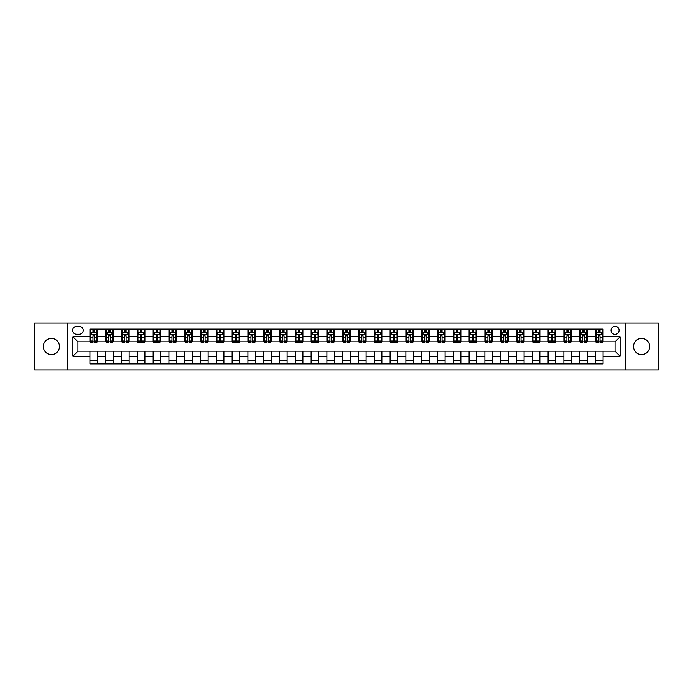 <?xml version="1.0" encoding="UTF-8"?>
<svg xmlns="http://www.w3.org/2000/svg" width="693" height="693" viewBox="0 0 693 693"><rect width="100%" height="100%" fill="white"/><g stroke="black" fill="none" stroke-linecap="round" stroke-linejoin="round"><path stroke-width="1.04" d="M641.605 338.409A8.091 8.091 0 0 0 633.515 346.5A8.091 8.091 0 0 0 641.605 354.591A8.091 8.091 0 0 0 649.696 346.5A8.091 8.091 0 0 0 641.605 338.409M51.395 338.409A8.091 8.091 0 0 0 43.304 346.5A8.091 8.091 0 0 0 51.395 354.591A8.091 8.091 0 0 0 59.485 346.5A8.091 8.091 0 0 0 51.395 338.409M615.063 326.282A4.045 4.045 0 0 0 611.018 330.327A4.045 4.045 0 0 0 615.063 334.364A4.045 4.045 0 0 0 619.109 330.327A4.045 4.045 0 0 0 615.063 326.282M625.173 369.88L658.35 369.88L658.35 323.12L625.173 323.12L625.173 369.88L67.827 369.88L67.827 323.12L34.65 323.12L34.65 369.88L67.827 369.88M76.542 334.243L79.323 334.243A3.915 3.915 0 0 0 83.247 330.327A3.915 3.915 0 0 0 79.323 326.403L76.542 326.403A3.915 3.915 0 0 0 72.626 330.327A3.915 3.915 0 0 0 76.542 334.243M625.173 323.12L67.827 323.12M89.943 356.228L72.878 356.228L72.878 336.772L89.943 336.772L89.943 341.822L77.937 341.822L77.937 351.178L89.943 351.178L89.943 363.877L603.057 363.877L603.057 351.178L615.063 351.178L615.063 341.822L603.057 341.822L603.057 336.772L620.122 336.772L620.122 356.228L603.057 356.228M603.057 336.772L603.057 329.123L89.943 329.123L89.943 336.772M595.478 329.123L595.478 341.822L596.11 341.822M598.509 341.822L600.025 341.822M602.425 341.822L603.057 341.822M595.478 341.822L586.625 341.822M579.677 329.123L579.677 341.822L580.31 341.822M582.709 341.822L584.225 341.822M579.677 341.822L570.833 341.822M563.877 329.123L563.877 341.822L564.509 341.822M566.909 341.822L568.425 341.822M563.877 341.822L555.032 341.822M548.085 329.123L548.085 341.822L548.709 341.822M551.117 341.822L552.633 341.822M548.085 341.822L539.232 341.822M532.285 329.123L532.285 341.822L532.917 341.822M535.317 341.822L536.832 341.822M532.285 341.822L523.44 341.822M516.484 329.123L516.484 341.822L517.117 341.822M519.516 341.822L521.032 341.822M516.484 341.822L507.64 341.822M500.684 329.123L500.684 341.822L501.316 341.822M503.724 341.822L505.24 341.822M500.684 341.822L491.839 341.822M484.892 329.123L484.892 341.822L485.524 341.822M487.924 341.822L489.44 341.822M484.892 341.822L476.039 341.822M469.092 329.123L469.092 341.822L469.724 341.822M472.124 341.822L473.64 341.822M469.092 341.822L460.247 341.822M453.291 329.123L453.291 341.822L453.924 341.822M456.323 341.822L457.839 341.822M453.291 341.822L444.447 341.822M437.5 329.123L437.5 341.822L438.132 341.822M440.531 341.822L442.047 341.822M437.5 341.822L428.646 341.822M421.699 329.123L421.699 341.822L422.332 341.822M424.731 341.822L426.247 341.822M421.699 341.822L412.855 341.822M405.899 329.123L405.899 341.822L406.531 341.822M408.931 341.822L410.447 341.822M405.899 341.822L397.054 341.822M390.098 329.123L390.098 341.822L390.731 341.822M393.139 341.822L394.655 341.822M390.098 341.822L381.254 341.822M374.307 329.123L374.307 341.822L374.939 341.822M377.339 341.822L378.854 341.822M374.307 341.822L365.454 341.822M358.506 329.123L358.506 341.822L359.139 341.822M361.538 341.822L363.054 341.822M358.506 341.822L349.662 341.822M342.706 329.123L342.706 341.822L343.338 341.822M345.738 341.822L347.262 341.822M342.706 341.822L333.861 341.822M326.914 329.123L326.914 341.822L327.546 341.822M329.946 341.822L331.462 341.822M326.914 341.822L318.061 341.822M311.114 329.123L311.114 341.822L311.746 341.822M314.146 341.822L315.661 341.822M311.114 341.822L302.269 341.822M295.313 329.123L295.313 341.822L295.946 341.822M298.345 341.822L299.861 341.822M295.313 341.822L286.469 341.822M279.513 329.123L279.513 341.822L280.145 341.822M282.553 341.822L284.069 341.822M279.513 341.822L270.668 341.822M263.721 329.123L263.721 341.822L264.354 341.822M266.753 341.822L268.269 341.822M263.721 341.822L254.868 341.822M247.921 329.123L247.921 341.822L248.553 341.822M250.953 341.822L252.469 341.822M247.921 341.822L239.076 341.822M232.12 329.123L232.12 341.822L232.753 341.822M235.161 341.822L236.677 341.822M232.12 341.822L223.276 341.822M216.329 329.123L216.329 341.822L216.961 341.822M219.36 341.822L220.876 341.822M216.329 341.822L207.476 341.822M200.528 329.123L200.528 341.822L201.161 341.822M203.56 341.822L205.076 341.822M200.528 341.822L191.684 341.822M184.728 329.123L184.728 341.822L185.36 341.822M187.76 341.822L189.276 341.822M184.728 341.822L175.883 341.822M168.936 329.123L168.936 341.822L169.56 341.822M171.968 341.822L173.484 341.822M168.936 341.822L160.083 341.822M153.136 329.123L153.136 341.822L153.768 341.822M156.168 341.822L157.683 341.822M153.136 341.822L144.291 341.822M137.335 329.123L137.335 341.822L137.968 341.822M140.367 341.822L141.883 341.822M137.335 341.822L128.491 341.822M121.535 329.123L121.535 341.822L122.167 341.822M124.575 341.822L126.091 341.822M121.535 341.822L112.69 341.822M105.743 329.123L105.743 341.822L106.375 341.822M108.775 341.822L110.291 341.822M105.743 341.822L96.89 341.822M89.943 341.822L90.575 341.822M92.975 341.822L94.491 341.822M89.943 351.178L97.522 351.178L97.522 363.877M603.057 351.178L97.522 351.178M97.522 329.123L97.522 341.822M89.943 332.285L90.575 332.285M92.975 332.285L94.491 332.285M96.89 332.285L97.522 332.285M89.943 360.715L97.522 360.715M105.743 351.178L105.743 363.877M113.323 329.123L113.323 341.822M105.743 332.285L106.375 332.285M108.775 332.285L110.291 332.285M112.69 332.285L113.323 332.285M113.323 351.178L113.323 363.877M105.743 360.715L113.323 360.715M121.535 351.178L121.535 363.877M129.123 351.178L129.123 363.877M121.535 360.715L129.123 360.715M129.123 329.123L129.123 341.822M121.535 332.285L122.167 332.285M124.575 332.285L126.091 332.285M128.491 332.285L129.123 332.285M137.335 351.178L137.335 363.877M144.915 351.178L144.915 363.877M137.335 360.715L144.915 360.715M144.915 329.123L144.915 341.822M137.335 332.285L137.968 332.285M140.367 332.285L141.883 332.285M144.291 332.285L144.915 332.285M153.136 351.178L153.136 363.877M160.715 351.178L160.715 363.877M153.136 360.715L160.715 360.715M160.715 329.123L160.715 341.822M153.136 332.285L153.768 332.285M156.168 332.285L157.683 332.285M160.083 332.285L160.715 332.285M168.936 351.178L168.936 363.877M176.516 351.178L176.516 363.877M168.936 360.715L176.516 360.715M176.516 329.123L176.516 341.822M168.936 332.285L169.56 332.285M171.968 332.285L173.484 332.285M175.883 332.285L176.516 332.285M184.728 351.178L184.728 363.877M192.316 351.178L192.316 363.877M184.728 360.715L192.316 360.715M192.316 329.123L192.316 341.822M184.728 332.285L185.36 332.285M187.76 332.285L189.276 332.285M191.684 332.285L192.316 332.285M200.528 351.178L200.528 363.877M208.108 351.178L208.108 363.877M200.528 360.715L208.108 360.715M208.108 329.123L208.108 341.822M200.528 332.285L201.161 332.285M203.56 332.285L205.076 332.285M207.476 332.285L208.108 332.285M216.329 351.178L216.329 363.877M223.908 351.178L223.908 363.877M216.329 360.715L223.908 360.715M223.908 329.123L223.908 341.822M216.329 332.285L216.961 332.285M219.36 332.285L220.876 332.285M223.276 332.285L223.908 332.285M232.12 351.178L232.12 363.877M239.709 351.178L239.709 363.877M232.12 360.715L239.709 360.715M239.709 329.123L239.709 341.822M232.12 332.285L232.753 332.285M235.161 332.285L236.677 332.285M239.076 332.285L239.709 332.285M247.921 351.178L247.921 363.877M255.5 351.178L255.5 363.877M247.921 360.715L255.5 360.715M255.5 329.123L255.5 341.822M247.921 332.285L248.553 332.285M250.953 332.285L252.469 332.285M254.868 332.285L255.5 332.285M263.721 351.178L263.721 363.877M271.301 351.178L271.301 363.877M263.721 360.715L271.301 360.715M271.301 329.123L271.301 341.822M263.721 332.285L264.354 332.285M266.753 332.285L268.269 332.285M270.668 332.285L271.301 332.285M279.513 351.178L279.513 363.877M287.101 351.178L287.101 363.877M279.513 360.715L287.101 360.715M287.101 329.123L287.101 341.822M279.513 332.285L280.145 332.285M282.553 332.285L284.069 332.285M286.469 332.285L287.101 332.285M295.313 351.178L295.313 363.877M302.902 351.178L302.902 363.877M295.313 360.715L302.902 360.715M302.902 329.123L302.902 341.822M295.313 332.285L295.946 332.285M298.345 332.285L299.861 332.285M302.269 332.285L302.902 332.285M311.114 351.178L311.114 363.877M318.693 351.178L318.693 363.877M311.114 360.715L318.693 360.715M318.693 329.123L318.693 341.822M311.114 332.285L311.746 332.285M314.146 332.285L315.661 332.285M318.061 332.285L318.693 332.285M326.914 351.178L326.914 363.877M334.494 351.178L334.494 363.877M326.914 360.715L334.494 360.715M334.494 329.123L334.494 341.822M326.914 332.285L327.546 332.285M329.946 332.285L331.462 332.285M333.861 332.285L334.494 332.285M342.706 351.178L342.706 363.877M350.294 351.178L350.294 363.877M342.706 360.715L350.294 360.715M350.294 329.123L350.294 341.822M342.706 332.285L343.338 332.285M345.738 332.285L347.262 332.285M349.662 332.285L350.294 332.285M358.506 351.178L358.506 363.877M366.086 351.178L366.086 363.877M358.506 360.715L366.086 360.715M366.086 329.123L366.086 341.822M358.506 332.285L359.139 332.285M361.538 332.285L363.054 332.285M365.454 332.285L366.086 332.285M374.307 351.178L374.307 363.877M381.886 351.178L381.886 363.877M374.307 360.715L381.886 360.715M381.886 329.123L381.886 341.822M374.307 332.285L374.939 332.285M377.339 332.285L378.854 332.285M381.254 332.285L381.886 332.285M390.098 351.178L390.098 363.877M397.687 351.178L397.687 363.877M390.098 360.715L397.687 360.715M397.687 329.123L397.687 341.822M390.098 332.285L390.731 332.285M393.139 332.285L394.655 332.285M397.054 332.285L397.687 332.285M405.899 351.178L405.899 363.877M413.487 351.178L413.487 363.877M405.899 360.715L413.487 360.715M413.487 329.123L413.487 341.822M405.899 332.285L406.531 332.285M408.931 332.285L410.447 332.285M412.855 332.285L413.487 332.285M421.699 351.178L421.699 363.877M429.279 351.178L429.279 363.877M421.699 360.715L429.279 360.715M429.279 329.123L429.279 341.822M421.699 332.285L422.332 332.285M424.731 332.285L426.247 332.285M428.646 332.285L429.279 332.285M437.5 351.178L437.5 363.877M445.079 351.178L445.079 363.877M437.5 360.715L445.079 360.715M445.079 329.123L445.079 341.822M437.5 332.285L438.132 332.285M440.531 332.285L442.047 332.285M444.447 332.285L445.079 332.285M453.291 351.178L453.291 363.877M460.88 351.178L460.88 363.877M453.291 360.715L460.88 360.715M460.88 329.123L460.88 341.822M453.291 332.285L453.924 332.285M456.323 332.285L457.839 332.285M460.247 332.285L460.88 332.285M469.092 351.178L469.092 363.877M476.671 351.178L476.671 363.877M469.092 360.715L476.671 360.715M476.671 329.123L476.671 341.822M469.092 332.285L469.724 332.285M472.124 332.285L473.64 332.285M476.039 332.285L476.671 332.285M484.892 351.178L484.892 363.877M492.472 351.178L492.472 363.877M484.892 360.715L492.472 360.715M492.472 329.123L492.472 341.822M484.892 332.285L485.524 332.285M487.924 332.285L489.44 332.285M491.839 332.285L492.472 332.285M500.684 351.178L500.684 363.877M508.272 351.178L508.272 363.877M500.684 360.715L508.272 360.715M508.272 329.123L508.272 341.822M500.684 332.285L501.316 332.285M503.724 332.285L505.24 332.285M507.64 332.285L508.272 332.285M516.484 351.178L516.484 363.877M524.064 351.178L524.064 363.877M516.484 360.715L524.064 360.715M524.064 329.123L524.064 341.822M516.484 332.285L517.117 332.285M519.516 332.285L521.032 332.285M523.44 332.285L524.064 332.285M532.285 351.178L532.285 363.877M539.864 351.178L539.864 363.877M532.285 360.715L539.864 360.715M539.864 329.123L539.864 341.822M532.285 332.285L532.917 332.285M535.317 332.285L536.832 332.285M539.232 332.285L539.864 332.285M548.085 351.178L548.085 363.877M555.665 351.178L555.665 363.877M548.085 360.715L555.665 360.715M555.665 329.123L555.665 341.822M548.085 332.285L548.709 332.285M551.117 332.285L552.633 332.285M555.032 332.285L555.665 332.285M563.877 351.178L563.877 363.877M571.465 351.178L571.465 363.877M563.877 360.715L571.465 360.715M571.465 329.123L571.465 341.822M563.877 332.285L564.509 332.285M566.909 332.285L568.425 332.285M570.833 332.285L571.465 332.285M579.677 351.178L579.677 363.877M587.257 351.178L587.257 363.877M579.677 360.715L587.257 360.715M587.257 329.123L587.257 341.822M579.677 332.285L580.31 332.285M582.709 332.285L584.225 332.285M586.625 332.285L587.257 332.285M595.478 351.178L595.478 363.877M595.478 360.715L603.057 360.715M595.478 332.285L596.11 332.285M598.509 332.285L600.025 332.285M602.425 332.285L603.057 332.285M77.937 341.822L72.878 336.772M77.937 351.178L72.878 356.228M620.122 336.772L615.063 341.822M620.122 356.228L615.063 351.178M94.491 330.769L92.975 330.769M96.89 340.999L94.491 340.999L94.491 342.585L96.89 342.585L96.89 334.875L95.634 332.345L91.84 332.345L90.575 334.875L90.575 342.585L92.975 342.585L92.975 340.999L90.575 340.999M90.575 334.875L90.575 329.123M96.89 334.875L96.89 329.123M92.975 332.345L92.975 329.123M94.491 329.123L94.491 332.345M94.491 340.999L94.491 335.819L92.975 335.819L92.975 340.999M110.291 330.769L108.775 330.769M112.69 340.999L110.291 340.999L110.291 342.585L112.69 342.585L112.69 334.875L111.426 332.345L107.64 332.345L106.375 334.875L106.375 342.585L108.775 342.585L108.775 340.999L106.375 340.999M106.375 334.875L106.375 329.123M112.69 334.875L112.69 329.123M108.775 332.345L108.775 329.123M110.291 329.123L110.291 332.345M110.291 340.999L110.291 335.819L108.775 335.819L108.775 340.999M126.091 330.769L124.575 330.769M128.491 340.999L126.091 340.999L126.091 342.585L128.491 342.585L128.491 334.875L127.226 332.345L123.432 332.345L122.167 334.875L122.167 342.585L124.575 342.585L124.575 340.999L122.167 340.999M122.167 334.875L122.167 329.123M128.491 334.875L128.491 329.123M124.575 332.345L124.575 329.123M126.091 329.123L126.091 332.345M126.091 340.999L126.091 335.819L124.575 335.819L124.575 340.999M141.883 330.769L140.367 330.769M144.291 340.999L141.883 340.999L141.883 342.585L144.291 342.585L144.291 334.875L143.027 332.345L139.232 332.345L137.968 334.875L137.968 342.585L140.367 342.585L140.367 340.999L137.968 340.999M137.968 334.875L137.968 329.123M144.291 334.875L144.291 329.123M140.367 332.345L140.367 329.123M141.883 329.123L141.883 332.345M141.883 340.999L141.883 335.819L140.367 335.819L140.367 340.999M157.683 330.769L156.168 330.769M160.083 340.999L157.683 340.999L157.683 342.585L160.083 342.585L160.083 334.875L158.818 332.345L155.033 332.345L153.768 334.875L153.768 342.585L156.168 342.585L156.168 340.999L153.768 340.999M153.768 334.875L153.768 329.123M160.083 334.875L160.083 329.123M156.168 332.345L156.168 329.123M157.683 329.123L157.683 332.345M157.683 340.999L157.683 335.819L156.168 335.819L156.168 340.999M173.484 330.769L171.968 330.769M175.883 340.999L173.484 340.999L173.484 342.585L175.883 342.585L175.883 334.875L174.619 332.345L170.824 332.345L169.56 334.875L169.56 342.585L171.968 342.585L171.968 340.999L169.56 340.999M169.56 334.875L169.56 329.123M175.883 334.875L175.883 329.123M171.968 332.345L171.968 329.123M173.484 329.123L173.484 332.345M173.484 340.999L173.484 335.819L171.968 335.819L171.968 340.999M189.276 330.769L187.76 330.769M191.684 340.999L189.276 340.999L189.276 342.585L191.684 342.585L191.684 334.875L190.419 332.345L186.625 332.345L185.36 334.875L185.36 342.585L187.76 342.585L187.76 340.999L185.36 340.999M185.36 334.875L185.36 329.123M191.684 334.875L191.684 329.123M187.76 332.345L187.76 329.123M189.276 329.123L189.276 332.345M189.276 340.999L189.276 335.819L187.76 335.819L187.76 340.999M205.076 330.769L203.56 330.769M207.476 340.999L205.076 340.999L205.076 342.585L207.476 342.585L207.476 334.875L206.211 332.345L202.425 332.345L201.161 334.875L201.161 342.585L203.56 342.585L203.56 340.999L201.161 340.999M201.161 334.875L201.161 329.123M207.476 334.875L207.476 329.123M203.56 332.345L203.56 329.123M205.076 329.123L205.076 332.345M205.076 340.999L205.076 335.819L203.56 335.819L203.56 340.999M220.876 330.769L219.36 330.769M223.276 340.999L220.876 340.999L220.876 342.585L223.276 342.585L223.276 334.875L222.011 332.345L218.217 332.345L216.961 334.875L216.961 342.585L219.36 342.585L219.36 340.999L216.961 340.999M216.961 334.875L216.961 329.123M223.276 334.875L223.276 329.123M219.36 332.345L219.36 329.123M220.876 329.123L220.876 332.345M220.876 340.999L220.876 335.819L219.36 335.819L219.36 340.999M236.677 330.769L235.161 330.769M239.076 340.999L236.677 340.999L236.677 342.585L239.076 342.585L239.076 334.875L237.812 332.345L234.017 332.345L232.753 334.875L232.753 342.585L235.161 342.585L235.161 340.999L232.753 340.999M232.753 334.875L232.753 329.123M239.076 334.875L239.076 329.123M235.161 332.345L235.161 329.123M236.677 329.123L236.677 332.345M236.677 340.999L236.677 335.819L235.161 335.819L235.161 340.999M252.469 330.769L250.953 330.769M254.868 340.999L252.469 340.999L252.469 342.585L254.868 342.585L254.868 334.875L253.612 332.345L249.818 332.345L248.553 334.875L248.553 342.585L250.953 342.585L250.953 340.999L248.553 340.999M248.553 334.875L248.553 329.123M254.868 334.875L254.868 329.123M250.953 332.345L250.953 329.123M252.469 329.123L252.469 332.345M252.469 340.999L252.469 335.819L250.953 335.819L250.953 340.999M268.269 330.769L266.753 330.769M270.668 340.999L268.269 340.999L268.269 342.585L270.668 342.585L270.668 334.875L269.404 332.345L265.618 332.345L264.354 334.875L264.354 342.585L266.753 342.585L266.753 340.999L264.354 340.999M264.354 334.875L264.354 329.123M270.668 334.875L270.668 329.123M266.753 332.345L266.753 329.123M268.269 329.123L268.269 332.345M268.269 340.999L268.269 335.819L266.753 335.819L266.753 340.999M284.069 330.769L282.553 330.769M286.469 340.999L284.069 340.999L284.069 342.585L286.469 342.585L286.469 334.875L285.204 332.345L281.41 332.345L280.145 334.875L280.145 342.585L282.553 342.585L282.553 340.999L280.145 340.999M280.145 334.875L280.145 329.123M286.469 334.875L286.469 329.123M282.553 332.345L282.553 329.123M284.069 329.123L284.069 332.345M284.069 340.999L284.069 335.819L282.553 335.819L282.553 340.999M299.861 330.769L298.345 330.769M302.269 340.999L299.861 340.999L299.861 342.585L302.269 342.585L302.269 334.875L301.005 332.345L297.21 332.345L295.946 334.875L295.946 342.585L298.345 342.585L298.345 340.999L295.946 340.999M295.946 334.875L295.946 329.123M302.269 334.875L302.269 329.123M298.345 332.345L298.345 329.123M299.861 329.123L299.861 332.345M299.861 340.999L299.861 335.819L298.345 335.819L298.345 340.999M315.661 330.769L314.146 330.769M318.061 340.999L315.661 340.999L315.661 342.585L318.061 342.585L318.061 334.875L316.796 332.345L313.011 332.345L311.746 334.875L311.746 342.585L314.146 342.585L314.146 340.999L311.746 340.999M311.746 334.875L311.746 329.123M318.061 334.875L318.061 329.123M314.146 332.345L314.146 329.123M315.661 329.123L315.661 332.345M315.661 340.999L315.661 335.819L314.146 335.819L314.146 340.999M331.462 330.769L329.946 330.769M333.861 340.999L331.462 340.999L331.462 342.585L333.861 342.585L333.861 334.875L332.597 332.345L328.803 332.345L327.546 334.875L327.546 342.585L329.946 342.585L329.946 340.999L327.546 340.999M327.546 334.875L327.546 329.123M333.861 334.875L333.861 329.123M329.946 332.345L329.946 329.123M331.462 329.123L331.462 332.345M331.462 340.999L331.462 335.819L329.946 335.819L329.946 340.999M347.262 330.769L345.738 330.769M349.662 340.999L347.262 340.999L347.262 342.585L349.662 342.585L349.662 334.875L348.397 332.345L344.603 332.345L343.338 334.875L343.338 342.585L345.738 342.585L345.738 340.999L343.338 340.999M343.338 334.875L343.338 329.123M349.662 334.875L349.662 329.123M345.738 332.345L345.738 329.123M347.262 329.123L347.262 332.345M347.262 340.999L347.262 335.819L345.738 335.819L345.738 340.999M363.054 330.769L361.538 330.769M365.454 340.999L363.054 340.999L363.054 342.585L365.454 342.585L365.454 334.875L364.197 332.345L360.403 332.345L359.139 334.875L359.139 342.585L361.538 342.585L361.538 340.999L359.139 340.999M359.139 334.875L359.139 329.123M365.454 334.875L365.454 329.123M361.538 332.345L361.538 329.123M363.054 329.123L363.054 332.345M363.054 340.999L363.054 335.819L361.538 335.819L361.538 340.999M378.854 330.769L377.339 330.769M381.254 340.999L378.854 340.999L378.854 342.585L381.254 342.585L381.254 334.875L379.989 332.345L376.204 332.345L374.939 334.875L374.939 342.585L377.339 342.585L377.339 340.999L374.939 340.999M374.939 334.875L374.939 329.123M381.254 334.875L381.254 329.123M377.339 332.345L377.339 329.123M378.854 329.123L378.854 332.345M378.854 340.999L378.854 335.819L377.339 335.819L377.339 340.999M394.655 330.769L393.139 330.769M397.054 340.999L394.655 340.999L394.655 342.585L397.054 342.585L397.054 334.875L395.79 332.345L391.995 332.345L390.731 334.875L390.731 342.585L393.139 342.585L393.139 340.999L390.731 340.999M390.731 334.875L390.731 329.123M397.054 334.875L397.054 329.123M393.139 332.345L393.139 329.123M394.655 329.123L394.655 332.345M394.655 340.999L394.655 335.819L393.139 335.819L393.139 340.999M410.447 330.769L408.931 330.769M412.855 340.999L410.447 340.999L410.447 342.585L412.855 342.585L412.855 334.875L411.59 332.345L407.796 332.345L406.531 334.875L406.531 342.585L408.931 342.585L408.931 340.999L406.531 340.999M406.531 334.875L406.531 329.123M412.855 334.875L412.855 329.123M408.931 332.345L408.931 329.123M410.447 329.123L410.447 332.345M410.447 340.999L410.447 335.819L408.931 335.819L408.931 340.999M426.247 330.769L424.731 330.769M428.646 340.999L426.247 340.999L426.247 342.585L428.646 342.585L428.646 334.875L427.382 332.345L423.596 332.345L422.332 334.875L422.332 342.585L424.731 342.585L424.731 340.999L422.332 340.999M422.332 334.875L422.332 329.123M428.646 334.875L428.646 329.123M424.731 332.345L424.731 329.123M426.247 329.123L426.247 332.345M426.247 340.999L426.247 335.819L424.731 335.819L424.731 340.999M442.047 330.769L440.531 330.769M444.447 340.999L442.047 340.999L442.047 342.585L444.447 342.585L444.447 334.875L443.182 332.345L439.388 332.345L438.132 334.875L438.132 342.585L440.531 342.585L440.531 340.999L438.132 340.999M438.132 334.875L438.132 329.123M444.447 334.875L444.447 329.123M440.531 332.345L440.531 329.123M442.047 329.123L442.047 332.345M442.047 340.999L442.047 335.819L440.531 335.819L440.531 340.999M457.839 330.769L456.323 330.769M460.247 340.999L457.839 340.999L457.839 342.585L460.247 342.585L460.247 334.875L458.983 332.345L455.188 332.345L453.924 334.875L453.924 342.585L456.323 342.585L456.323 340.999L453.924 340.999M453.924 334.875L453.924 329.123M460.247 334.875L460.247 329.123M456.323 332.345L456.323 329.123M457.839 329.123L457.839 332.345M457.839 340.999L457.839 335.819L456.323 335.819L456.323 340.999M473.64 330.769L472.124 330.769M476.039 340.999L473.64 340.999L473.64 342.585L476.039 342.585L476.039 334.875L474.783 332.345L470.989 332.345L469.724 334.875L469.724 342.585L472.124 342.585L472.124 340.999L469.724 340.999M469.724 334.875L469.724 329.123M476.039 334.875L476.039 329.123M472.124 332.345L472.124 329.123M473.64 329.123L473.64 332.345M473.64 340.999L473.64 335.819L472.124 335.819L472.124 340.999M489.44 330.769L487.924 330.769M491.839 340.999L489.44 340.999L489.44 342.585L491.839 342.585L491.839 334.875L490.575 332.345L486.789 332.345L485.524 334.875L485.524 342.585L487.924 342.585L487.924 340.999L485.524 340.999M485.524 334.875L485.524 329.123M491.839 334.875L491.839 329.123M487.924 332.345L487.924 329.123M489.44 329.123L489.44 332.345M489.44 340.999L489.44 335.819L487.924 335.819L487.924 340.999M505.24 330.769L503.724 330.769M507.64 340.999L505.24 340.999L505.24 342.585L507.64 342.585L507.64 334.875L506.375 332.345L502.581 332.345L501.316 334.875L501.316 342.585L503.724 342.585L503.724 340.999L501.316 340.999M501.316 334.875L501.316 329.123M507.64 334.875L507.64 329.123M503.724 332.345L503.724 329.123M505.24 329.123L505.24 332.345M505.24 340.999L505.24 335.819L503.724 335.819L503.724 340.999M521.032 330.769L519.516 330.769M523.44 340.999L521.032 340.999L521.032 342.585L523.44 342.585L523.44 334.875L522.175 332.345L518.381 332.345L517.117 334.875L517.117 342.585L519.516 342.585L519.516 340.999L517.117 340.999M517.117 334.875L517.117 329.123M523.44 334.875L523.44 329.123M519.516 332.345L519.516 329.123M521.032 329.123L521.032 332.345M521.032 340.999L521.032 335.819L519.516 335.819L519.516 340.999M536.832 330.769L535.317 330.769M539.232 340.999L536.832 340.999L536.832 342.585L539.232 342.585L539.232 334.875L537.967 332.345L534.182 332.345L532.917 334.875L532.917 342.585L535.317 342.585L535.317 340.999L532.917 340.999M532.917 334.875L532.917 329.123M539.232 334.875L539.232 329.123M535.317 332.345L535.317 329.123M536.832 329.123L536.832 332.345M536.832 340.999L536.832 335.819L535.317 335.819L535.317 340.999M552.633 330.769L551.117 330.769M555.032 340.999L552.633 340.999L552.633 342.585L555.032 342.585L555.032 334.875L553.768 332.345L549.973 332.345L548.709 334.875L548.709 342.585L551.117 342.585L551.117 340.999L548.709 340.999M548.709 334.875L548.709 329.123M555.032 334.875L555.032 329.123M551.117 332.345L551.117 329.123M552.633 329.123L552.633 332.345M552.633 340.999L552.633 335.819L551.117 335.819L551.117 340.999M568.425 330.769L566.909 330.769M570.833 340.999L568.425 340.999L568.425 342.585L570.833 342.585L570.833 334.875L569.568 332.345L565.774 332.345L564.509 334.875L564.509 342.585L566.909 342.585L566.909 340.999L564.509 340.999M564.509 334.875L564.509 329.123M570.833 334.875L570.833 329.123M566.909 332.345L566.909 329.123M568.425 329.123L568.425 332.345M568.425 340.999L568.425 335.819L566.909 335.819L566.909 340.999M584.225 330.769L582.709 330.769M586.625 340.999L584.225 340.999L584.225 342.585L586.625 342.585L586.625 334.875L585.36 332.345L581.574 332.345L580.31 334.875L580.31 342.585L582.709 342.585L582.709 340.999L580.31 340.999M580.31 334.875L580.31 329.123M586.625 334.875L586.625 329.123M582.709 332.345L582.709 329.123M584.225 329.123L584.225 332.345M584.225 340.999L584.225 335.819L582.709 335.819L582.709 340.999M600.025 330.769L598.509 330.769M602.425 340.999L600.025 340.999L600.025 342.585L602.425 342.585L602.425 334.875L601.16 332.345L597.366 332.345L596.11 334.875L596.11 342.585L598.509 342.585L598.509 340.999L596.11 340.999M596.11 334.875L596.11 329.123M602.425 334.875L602.425 329.123M598.509 332.345L598.509 329.123M600.025 329.123L600.025 332.345M600.025 340.999L600.025 335.819L598.509 335.819L598.509 340.999M105.743 356.228L97.522 356.228M105.743 336.772L97.522 336.772M121.535 336.772L113.323 336.772M121.535 356.228L113.323 356.228M137.335 336.772L129.123 336.772M137.335 356.228L129.123 356.228M153.136 336.772L144.915 336.772M153.136 356.228L144.915 356.228M168.936 336.772L160.715 336.772M168.936 356.228L160.715 356.228M184.728 336.772L176.516 336.772M184.728 356.228L176.516 356.228M200.528 336.772L192.316 336.772M200.528 356.228L192.316 356.228M216.329 336.772L208.108 336.772M216.329 356.228L208.108 356.228M232.12 336.772L223.908 336.772M232.12 356.228L223.908 356.228M247.921 336.772L239.709 336.772M247.921 356.228L239.709 356.228M263.721 336.772L255.5 336.772M263.721 356.228L255.5 356.228M279.513 336.772L271.301 336.772M279.513 356.228L271.301 356.228M295.313 336.772L287.101 336.772M295.313 356.228L287.101 356.228M311.114 336.772L302.902 336.772M311.114 356.228L302.902 356.228M326.914 336.772L318.693 336.772M326.914 356.228L318.693 356.228M342.706 336.772L334.494 336.772M342.706 356.228L334.494 356.228M358.506 336.772L350.294 336.772M358.506 356.228L350.294 356.228M374.307 336.772L366.086 336.772M374.307 356.228L366.086 356.228M390.098 336.772L381.886 336.772M390.098 356.228L381.886 356.228M405.899 336.772L397.687 336.772M405.899 356.228L397.687 356.228M421.699 336.772L413.487 336.772M421.699 356.228L413.487 356.228M437.5 336.772L429.279 336.772M437.5 356.228L429.279 356.228M453.291 336.772L445.079 336.772M453.291 356.228L445.079 356.228M469.092 336.772L460.88 336.772M469.092 356.228L460.88 356.228M484.892 336.772L476.671 336.772M484.892 356.228L476.671 356.228M500.684 336.772L492.472 336.772M500.684 356.228L492.472 356.228M516.484 336.772L508.272 336.772M516.484 356.228L508.272 356.228M532.285 336.772L524.064 336.772M532.285 356.228L524.064 356.228M548.085 336.772L539.864 336.772M548.085 356.228L539.864 356.228M563.877 336.772L555.665 336.772M563.877 356.228L555.665 356.228M579.677 336.772L571.465 336.772M579.677 356.228L571.465 356.228M595.478 336.772L587.257 336.772M595.478 356.228L587.257 356.228M96.864 334.806L90.61 334.806M90.575 332.493L91.762 332.493M95.703 332.493L96.89 332.493M92.975 337.612L90.575 337.612M96.89 337.612L94.491 337.612M94.491 331.566L92.975 331.566M112.656 334.806L106.401 334.806M106.375 332.493L107.562 332.493M111.504 332.493L112.69 332.493M108.775 337.612L106.375 337.612M112.69 337.612L110.291 337.612M110.291 331.566L108.775 331.566M128.456 334.806L122.202 334.806M122.167 332.493L123.354 332.493M127.304 332.493L128.491 332.493M124.575 337.612L122.167 337.612M128.491 337.612L126.091 337.612M126.091 331.566L124.575 331.566M144.257 334.806L138.002 334.806M137.968 332.493L139.154 332.493M143.096 332.493L144.291 332.493M140.367 337.612L137.968 337.612M144.291 337.612L141.883 337.612M141.883 331.566L140.367 331.566M160.057 334.806L153.794 334.806M153.768 332.493L154.955 332.493M158.896 332.493L160.083 332.493M156.168 337.612L153.768 337.612M160.083 337.612L157.683 337.612M157.683 331.566L156.168 331.566M175.849 334.806L169.594 334.806M169.56 332.493L170.755 332.493M174.697 332.493L175.883 332.493M171.968 337.612L169.56 337.612M175.883 337.612L173.484 337.612M173.484 331.566L171.968 331.566M191.649 334.806L185.395 334.806M185.36 332.493L186.547 332.493M190.497 332.493L191.684 332.493M187.76 337.612L185.36 337.612M191.684 337.612L189.276 337.612M189.276 331.566L187.76 331.566M207.45 334.806L201.195 334.806M201.161 332.493L202.347 332.493M206.289 332.493L207.476 332.493M203.56 337.612L201.161 337.612M207.476 337.612L205.076 337.612M205.076 331.566L203.56 331.566M223.241 334.806L216.987 334.806M216.961 332.493L218.148 332.493M222.089 332.493L223.276 332.493M219.36 337.612L216.961 337.612M223.276 337.612L220.876 337.612M220.876 331.566L219.36 331.566M239.042 334.806L232.787 334.806M232.753 332.493L233.939 332.493M237.89 332.493L239.076 332.493M235.161 337.612L232.753 337.612M239.076 337.612L236.677 337.612M236.677 331.566L235.161 331.566M254.842 334.806L248.588 334.806M248.553 332.493L249.74 332.493M253.681 332.493L254.868 332.493M250.953 337.612L248.553 337.612M254.868 337.612L252.469 337.612M252.469 331.566L250.953 331.566M270.642 334.806L264.38 334.806M264.354 332.493L265.54 332.493M269.482 332.493L270.668 332.493M266.753 337.612L264.354 337.612M270.668 337.612L268.269 337.612M268.269 331.566L266.753 331.566M286.434 334.806L280.18 334.806M280.145 332.493L281.341 332.493M285.282 332.493L286.469 332.493M282.553 337.612L280.145 337.612M286.469 337.612L284.069 337.612M284.069 331.566L282.553 331.566M302.235 334.806L295.98 334.806M295.946 332.493L297.132 332.493M301.074 332.493L302.269 332.493M298.345 337.612L295.946 337.612M302.269 337.612L299.861 337.612M299.861 331.566L298.345 331.566M318.035 334.806L311.772 334.806M311.746 332.493L312.933 332.493M316.874 332.493L318.061 332.493M314.146 337.612L311.746 337.612M318.061 337.612L315.661 337.612M315.661 331.566L314.146 331.566M333.827 334.806L327.572 334.806M327.546 332.493L328.733 332.493M332.675 332.493L333.861 332.493M329.946 337.612L327.546 337.612M333.861 337.612L331.462 337.612M331.462 331.566L329.946 331.566M349.627 334.806L343.373 334.806M343.338 332.493L344.525 332.493M348.475 332.493L349.662 332.493M345.738 337.612L343.338 337.612M349.662 337.612L347.262 337.612M347.262 331.566L345.738 331.566M365.428 334.806L359.173 334.806M359.139 332.493L360.325 332.493M364.267 332.493L365.454 332.493M361.538 337.612L359.139 337.612M365.454 337.612L363.054 337.612M363.054 331.566L361.538 331.566M381.228 334.806L374.965 334.806M374.939 332.493L376.126 332.493M380.067 332.493L381.254 332.493M377.339 337.612L374.939 337.612M381.254 337.612L378.854 337.612M378.854 331.566L377.339 331.566M397.02 334.806L390.765 334.806M390.731 332.493L391.926 332.493M395.868 332.493L397.054 332.493M393.139 337.612L390.731 337.612M397.054 337.612L394.655 337.612M394.655 331.566L393.139 331.566M412.82 334.806L406.566 334.806M406.531 332.493L407.718 332.493M411.659 332.493L412.855 332.493M408.931 337.612L406.531 337.612M412.855 337.612L410.447 337.612M410.447 331.566L408.931 331.566M428.62 334.806L422.358 334.806M422.332 332.493L423.518 332.493M427.46 332.493L428.646 332.493M424.731 337.612L422.332 337.612M428.646 337.612L426.247 337.612M426.247 331.566L424.731 331.566M444.412 334.806L438.158 334.806M438.132 332.493L439.319 332.493M443.26 332.493L444.447 332.493M440.531 337.612L438.132 337.612M444.447 337.612L442.047 337.612M442.047 331.566L440.531 331.566M460.213 334.806L453.958 334.806M453.924 332.493L455.11 332.493M459.061 332.493L460.247 332.493M456.323 337.612L453.924 337.612M460.247 337.612L457.839 337.612M457.839 331.566L456.323 331.566M476.013 334.806L469.759 334.806M469.724 332.493L470.911 332.493M474.852 332.493L476.039 332.493M472.124 337.612L469.724 337.612M476.039 337.612L473.64 337.612M473.64 331.566L472.124 331.566M491.805 334.806L485.55 334.806M485.524 332.493L486.711 332.493M490.653 332.493L491.839 332.493M487.924 337.612L485.524 337.612M491.839 337.612L489.44 337.612M489.44 331.566L487.924 331.566M507.605 334.806L501.351 334.806M501.316 332.493L502.503 332.493M506.453 332.493L507.64 332.493M503.724 337.612L501.316 337.612M507.64 337.612L505.24 337.612M505.24 331.566L503.724 331.566M523.406 334.806L517.151 334.806M517.117 332.493L518.303 332.493M522.245 332.493L523.44 332.493M519.516 337.612L517.117 337.612M523.44 337.612L521.032 337.612M521.032 331.566L519.516 331.566M539.206 334.806L532.943 334.806M532.917 332.493L534.104 332.493M538.045 332.493L539.232 332.493M535.317 337.612L532.917 337.612M539.232 337.612L536.832 337.612M536.832 331.566L535.317 331.566M554.998 334.806L548.743 334.806M548.709 332.493L549.904 332.493M553.846 332.493L555.032 332.493M551.117 337.612L548.709 337.612M555.032 337.612L552.633 337.612M552.633 331.566L551.117 331.566M570.798 334.806L564.544 334.806M564.509 332.493L565.696 332.493M569.646 332.493L570.833 332.493M566.909 337.612L564.509 337.612M570.833 337.612L568.425 337.612M568.425 331.566L566.909 331.566M586.599 334.806L580.344 334.806M580.31 332.493L581.496 332.493M585.438 332.493L586.625 332.493M582.709 337.612L580.31 337.612M586.625 337.612L584.225 337.612M584.225 331.566L582.709 331.566M602.39 334.806L596.136 334.806M596.11 332.493L597.297 332.493M601.238 332.493L602.425 332.493M598.509 337.612L596.11 337.612M602.425 337.612L600.025 337.612M600.025 331.566L598.509 331.566"/></g></svg>
